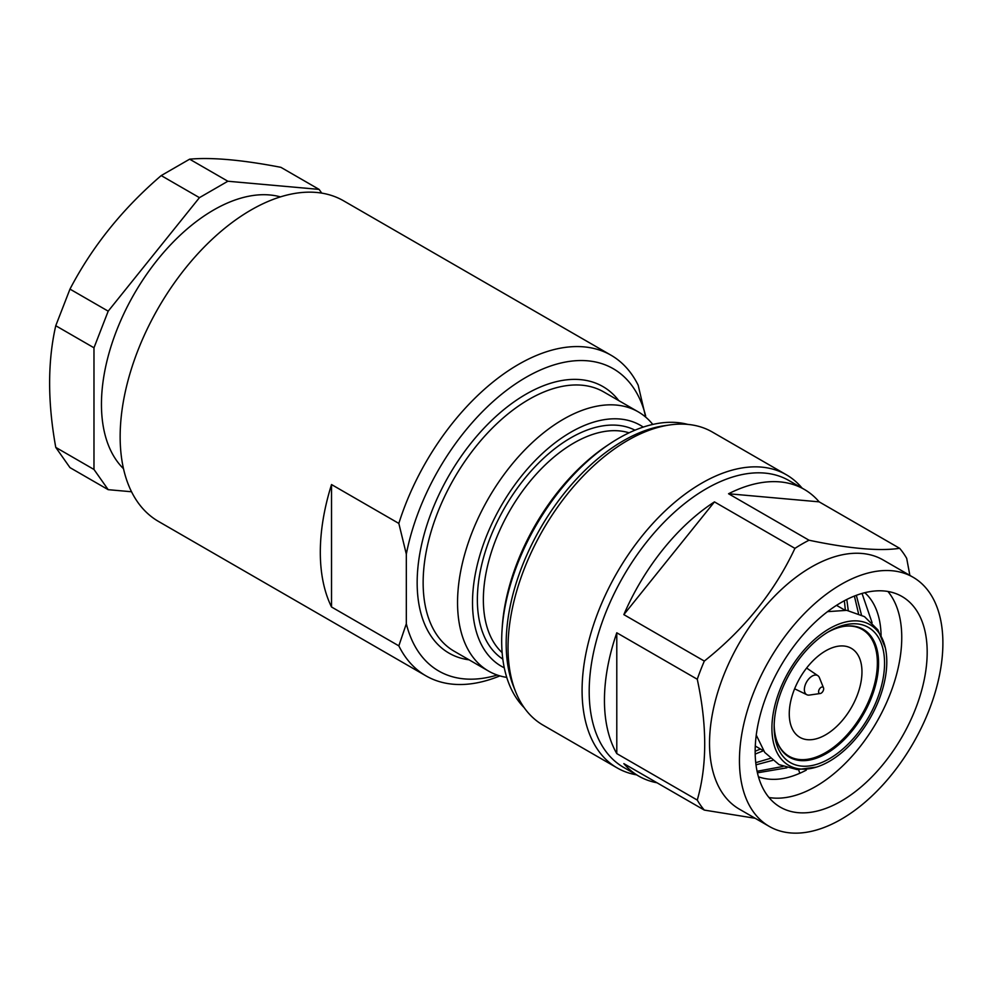 <?xml version="1.0" encoding="UTF-8"?>
<svg xmlns="http://www.w3.org/2000/svg" width="992" height="992" viewBox="0 0 992 992"><rect width="100%" height="100%" fill="white"/><g stroke="black" fill="none" stroke-linecap="round" stroke-linejoin="round"><path stroke-width="1.49" d="M321.718 193.105L319.102 189.398L280.885 167.326C242.284 159.886 211.866 157.17 189.633 159.179L161.212 175.584L199.442 197.656L108.19 311.166L93.98 347.795L93.98 469.464L108.19 489.676L131.539 491.759M189.633 159.179L227.862 181.238L199.442 197.656M319.102 189.398L227.862 181.238M280.426 196.887A158.658 91.599 120 0 0 213.652 209.994A158.658 91.599 -60 0 0 113.448 339.103A158.658 91.599 -60 0 0 123.492 468.695M645.656 417.086L638.178 385.231A185.107 106.876 120 0 0 611.06 355.235L343.592 200.818A185.107 106.876 120 0 0 251.05 209.994A185.107 106.876 -60 0 0 130.113 373.104A185.107 106.876 -60 0 0 158.497 521.432L425.952 675.85A185.107 106.876 120 0 0 499.906 675.887M611.06 355.235A185.107 106.876 120 0 0 518.506 364.411A185.107 106.876 120 0 0 398.834 523.416L406.323 554.144A174.53 100.762 120 0 1 525.983 377.357A174.53 100.762 120 0 1 645.656 415.958M331.526 484.555A185.107 106.876 120 0 0 331.526 606.992L331.526 484.555L398.834 523.416M331.526 606.992L398.834 645.854L406.323 623.77A174.53 100.762 120 0 0 497.24 675.044M398.834 645.854A185.107 106.876 120 0 0 425.952 675.85M406.323 623.77L406.323 554.144M469.067 659.829A153.896 88.858 -60 0 1 421.253 546.183A153.896 88.858 -60 0 1 525.983 394.208A153.896 88.858 -60 0 1 618.748 400.594M488.548 671.076L454.15 651.211A149.668 86.416 -60 0 1 431.198 531.278A149.668 86.416 -60 0 1 528.984 399.379A149.668 86.416 -60 0 1 603.818 391.976L638.216 411.841A149.668 86.416 120 0 0 563.382 419.244A149.668 86.416 120 0 0 465.608 551.143A149.668 86.416 120 0 0 488.548 671.076A149.668 86.416 120 0 0 506.738 677.387M652.786 424.44A149.668 86.416 120 0 0 638.216 411.841M643.25 427.093A139.091 80.302 120 0 0 570.859 432.202A139.091 80.302 120 0 0 479.235 557.417A139.091 80.302 120 0 0 504.271 667.802M502.808 659.085A132.221 76.334 -60 0 1 485.026 552.532A132.221 76.334 -60 0 1 570.859 437.819A132.221 76.334 -60 0 1 634.967 430.181M502.138 652.637A127.993 73.892 -60 0 1 492.664 548.229A127.993 73.892 -60 0 1 573.86 443.002A127.993 73.892 -60 0 1 629.052 432.822M524.185 707.68A165.54 95.579 -60 0 1 502.026 630.428L502.237 627.13A160.989 92.95 -60 0 1 607.005 445.656L609.758 443.833A165.54 95.579 -60 0 1 618.735 438.253A165.54 95.579 120 0 1 687.741 424.39M502.026 630.428A165.54 95.579 -60 0 1 609.758 443.833M515.716 691.957L513.682 686.886A165.54 95.579 -60 0 1 623.224 440.845A165.54 95.579 120 0 1 664.479 425.692L669.885 424.923A169.235 97.712 120 0 0 627.713 440.411A169.235 97.712 -60 0 0 515.716 691.957A169.235 97.712 -60 0 0 543.083 725.152L617.136 767.907A169.235 97.712 -60 0 1 591.195 632.288A169.235 97.712 -60 0 1 701.753 483.154A169.235 97.712 120 0 1 786.371 474.771A169.235 97.712 120 0 1 802.119 488.138M786.371 474.771L712.33 432.028A169.235 97.712 120 0 0 669.885 424.923M636.591 774.864A169.235 97.712 -60 0 1 617.136 767.907M804.264 489.378A165.54 95.579 120 0 0 728.55 493.756L819.156 501.853A165.54 95.579 120 0 0 804.264 489.378L789.012 480.574A165.54 95.579 120 0 0 706.242 488.771A165.54 95.579 -60 0 0 598.102 634.644A165.54 95.579 -60 0 0 623.472 767.287L638.736 776.104A165.54 95.579 120 0 0 656.977 782.762M714.451 501.89A165.54 95.579 120 0 0 623.844 614.618L714.451 501.89L794.927 548.365A165.54 95.579 -60 0 1 801.982 544.05A165.54 95.579 120 0 1 809.026 540.218L728.55 493.756M616.788 753.61L616.788 632.784A165.54 95.579 120 0 0 616.788 753.61L697.264 800.073A165.54 95.579 -60 0 0 704.32 810.092L623.844 763.629A165.54 95.579 120 0 0 638.736 776.104M616.788 632.784L697.264 679.247A165.54 95.579 -60 0 1 704.32 661.081L623.844 614.618M819.156 501.853L899.645 548.316C879.346 551.341 849.14 548.638 809.026 540.218M909.875 575.385L906.688 558.347A165.54 95.579 120 0 0 899.645 548.316M913.099 577.257L883.178 559.984A143.852 83.055 120 0 0 811.258 567.102A143.852 83.055 -60 0 0 717.278 693.867A143.852 83.055 -60 0 0 739.325 809.137L769.246 826.41A143.852 83.055 -60 0 1 747.187 711.14A143.852 83.055 -60 0 1 841.166 584.375A143.852 83.055 120 0 1 913.099 577.257A143.852 83.055 120 0 1 935.146 692.528A143.852 83.055 120 0 1 841.166 819.293A143.852 83.055 -60 0 1 769.246 826.41M794.927 548.365C774.64 591.666 744.434 629.238 704.32 661.081M697.264 679.247C707.184 725.264 707.184 765.526 697.264 800.073M704.32 810.092L755.148 818.276M841.166 801.152A121.644 70.234 -60 0 1 780.344 807.178A121.644 70.234 -60 0 1 761.707 709.702A121.644 70.234 -60 0 1 841.166 602.516A121.644 70.234 -60 0 1 901.988 596.49A121.644 70.234 -60 0 1 920.638 693.966A121.644 70.234 -60 0 1 841.166 801.152M887.927 591.48A121.644 70.234 -60 0 1 891.312 690.965A121.644 70.234 -60 0 1 815.734 786.47A121.644 70.234 -60 0 1 768.974 797.506M805.864 769.358L806.298 770.127C789.471 778.968 774.343 781.46 760.926 777.592A107.049 61.802 -60 0 1 758.458 776.848M872.092 622.74L862.036 593.427M758.458 776.823L760.926 777.592M782.986 766.456L757.082 771.292M854.397 596.056L858.502 613.515M770.214 758.409L755.73 762.674M844.366 600.73L845.37 610.192M760.455 749.034L755.16 751.254M798.56 769.668L799.85 773.276M755.185 754.056L763.443 750.758M848.284 610.564L846.784 599.478M755.991 764.82L772.557 760.393M861.453 614.904L856.332 595.312M757.417 772.83L786.892 767.82M881.094 635.537A107.049 61.802 120 0 0 864.788 592.695M816.453 767.089A81.232 46.897 -60 0 0 829.349 761.335A81.232 46.897 120 0 0 885.323 647.801A81.232 46.897 120 0 0 829.349 628.68A81.232 46.897 -60 0 0 772.284 720.465A81.232 46.897 -60 0 0 816.453 767.089L797.184 769.606L779.03 764.609L764.733 752.42L756.251 735.084M829.349 758.744A78.058 45.074 -60 0 1 774.157 726.876A78.058 45.074 -60 0 1 829.349 631.272L829.349 631.272A78.058 45.074 120 0 1 884.554 663.14A78.058 45.074 120 0 1 829.349 758.744M827.836 632.177A73.83 42.631 120 0 1 863.276 629.337A73.83 42.631 120 0 1 874.597 688.51A73.83 42.631 120 0 1 826.361 753.56A73.83 42.631 -60 0 1 789.446 757.218A73.83 42.631 -60 0 1 774.169 725.115M843.671 626.411A73.197 42.259 120 0 1 862.209 629.461A73.197 42.259 120 0 1 873.431 688.113A73.197 42.259 120 0 1 825.617 752.618A73.197 42.259 -60 0 1 789.012 756.239A73.197 42.259 -60 0 1 777.108 741.706M825.617 734.824A51.41 29.686 -60 0 1 799.912 737.366A51.41 29.686 -60 0 1 792.025 696.173A51.41 29.686 -60 0 1 825.617 650.876A51.41 29.686 120 0 1 851.322 648.334A51.41 29.686 120 0 1 859.196 689.527A51.41 29.686 120 0 1 825.617 734.824M823.509 687.853A3.596 2.071 120 0 0 821.128 687.32A3.596 2.071 -60 0 0 818.623 691.176A3.596 2.071 -60 0 0 820.223 693.52A3.596 2.071 -60 0 0 821.128 693.197A3.596 2.071 120 0 0 823.509 687.853L819.429 677.71A10.999 6.349 120 0 0 817.879 675.688A10.999 6.349 120 0 0 812.15 676.098A10.999 6.349 -60 0 0 804.909 685.993A10.999 6.349 -60 0 0 806.88 694.735L794.629 688.795M820.223 693.52L809.41 695.07A10.999 6.349 -60 0 1 806.88 694.735M161.212 175.584C122.624 208.704 92.206 246.549 69.973 289.106L55.763 325.723C47.579 361.572 47.579 402.12 55.763 447.392L69.973 467.616L108.19 489.676M69.973 289.106L108.19 311.166M55.763 325.723L93.98 347.795M55.763 447.392L93.98 469.464M763.592 750.845L755.284 746.046M844.824 610.142L836.516 605.343M827.514 611.655L846.759 610.34L864.466 616.627L877.87 629.846L885.323 647.801M789.012 756.239L784.932 753.883M862.209 629.461L858.13 627.105M817.879 675.688L806.608 668.05"/></g></svg>
